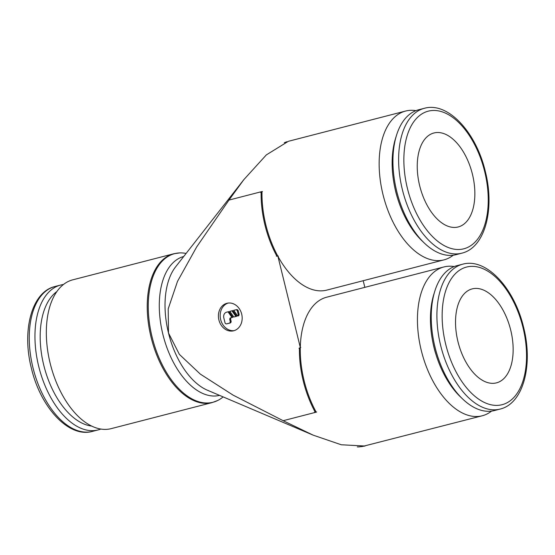 <?xml version="1.0" encoding="UTF-8"?>
<svg xmlns="http://www.w3.org/2000/svg" width="555" height="555" viewBox="0 0 555 555"><rect width="100%" height="100%" fill="white"/><g stroke="black" fill="none" stroke-linecap="round" stroke-linejoin="round"><path stroke-width="0.83" d="M223.117 396.894A76.736 42.666 -104.5 0 1 217.726 400.481L212.045 402.611L111.146 428.647A76.84 42.728 -104.5 0 1 110.272 428.855A76.84 42.728 -104.5 0 1 50.373 364.135A76.84 42.728 -104.5 0 1 72.747 279.838L173.646 253.801A76.84 42.728 -104.5 0 1 174.52 253.593M217.726 400.481A76.736 42.666 -104.5 0 1 212.114 402.465A76.736 42.666 -104.5 0 1 152.105 337.051A76.736 42.666 -104.5 0 1 175.512 253.448A76.736 42.666 -104.5 0 1 179.647 252.913A76.736 42.666 -104.5 0 1 186.098 253.448M219.551 395.375A71.713 39.877 -104.5 0 1 218.961 395.514A71.713 39.877 -104.5 0 1 162.879 334.381A71.713 39.877 -104.5 0 1 183.712 256.5M300.297 347.451A76.84 42.728 75.5 0 0 304.112 380.716A76.84 42.728 75.5 0 0 316.197 412.171L283.154 420.704L233.086 395.118L200.286 374.084L179.376 354.374L168.491 332.986A69.236 38.496 -104.5 0 1 175.588 266.886L243.853 179.633L228.958 200.077L262.009 191.551A76.84 42.728 75.5 0 0 265.824 224.817A76.84 42.728 75.5 0 0 277.902 256.271L300.297 347.451A76.84 42.728 -104.5 0 1 326.68 297.202L443.854 266.962A76.84 42.728 75.5 0 0 421.488 351.26A76.84 42.728 75.5 0 0 481.379 415.979A76.84 42.728 75.5 0 0 482.253 415.771A76.84 42.728 75.5 0 0 491.529 411.109M361.784 446.629L482.253 415.771M454.226 266.56A76.84 42.728 75.5 0 0 444.728 266.754A76.84 42.728 75.5 0 0 443.854 266.962M415.931 110.653A76.84 42.728 75.5 0 0 406.433 110.854A76.84 42.728 75.5 0 0 405.559 111.062A76.84 42.728 75.5 0 0 383.193 195.36A76.84 42.728 75.5 0 0 443.091 260.08A76.84 42.728 75.5 0 0 443.965 259.872L326.784 290.112A76.84 42.728 -104.5 0 1 325.91 290.32A76.84 42.728 -104.5 0 1 277.902 256.271M443.965 259.872A76.84 42.728 75.5 0 0 453.234 255.21M283.154 420.704L313.159 435.148L341.304 444.777L365.017 446.026L359.134 446.886A76.743 42.673 75.5 0 1 357.281 446.9M299.006 348.373L300.775 347.388M299.443 347.909A76.743 42.673 75.5 0 0 303.259 380.938A76.743 42.673 75.5 0 0 315.226 412.185M260.718 192.474L262.48 191.489M261.148 192.009A76.743 42.673 75.5 0 0 264.964 225.039A76.743 42.673 75.5 0 0 276.938 256.285M100.774 429.057A74.821 41.604 -104.5 0 1 98.062 429.938A74.821 41.604 -104.5 0 1 97.208 430.139A74.821 41.604 -104.5 0 1 38.892 367.126A74.821 41.604 -104.5 0 1 60.668 285.041A74.821 41.604 -104.5 0 1 61.522 284.84A74.821 41.604 -104.5 0 1 63.471 284.5M463.487 264A74.821 41.604 75.5 0 0 462.634 264.208L456.938 265.678A74.821 41.604 75.5 0 0 434.794 291.229A74.821 41.604 75.5 0 0 462.586 398.927A74.821 41.604 75.5 0 0 493.478 410.769A74.821 41.604 75.5 0 0 494.332 410.568L500.027 409.097C523.386 403.672 533.293 365.01 523.594 327.332C514.513 288.378 486.34 257.416 462.634 264.208A74.821 41.604 75.5 0 0 440.663 345.522A74.821 41.604 75.5 0 0 499.174 409.299A74.821 41.604 75.5 0 0 500.027 409.097M434.794 291.229L433.823 294.351A71.082 39.523 75.5 0 0 460.227 396.659L462.586 398.927M435.946 354.402A53.384 29.686 -104.5 0 1 433.025 343.08M461.732 253.198C485.091 247.773 494.998 209.11 485.306 171.433C476.218 132.478 448.052 101.516 424.339 108.301L418.643 109.772A74.821 41.604 75.5 0 0 396.499 135.323A74.821 41.604 75.5 0 0 424.291 243.021A74.821 41.604 75.5 0 0 455.183 254.87A74.821 41.604 75.5 0 0 456.037 254.669L461.732 253.198A74.821 41.604 75.5 0 1 460.879 253.399A74.821 41.604 75.5 0 1 402.375 189.623A74.821 41.604 75.5 0 1 424.339 108.301A74.821 41.604 75.5 0 1 425.192 108.1M457.625 227.099A48.535 26.987 -104.5 0 1 419.795 186.223A48.535 26.987 -104.5 0 1 433.92 132.985A48.535 26.987 -104.5 0 1 434.475 132.853A48.535 26.987 -104.5 0 1 472.305 173.729A48.535 26.987 -104.5 0 1 458.173 226.967A48.535 26.987 -104.5 0 1 457.625 227.099M495.913 382.999A48.535 26.987 -104.5 0 1 458.083 342.123A48.535 26.987 -104.5 0 1 472.215 288.884A48.535 26.987 -104.5 0 1 472.77 288.753A48.535 26.987 -104.5 0 1 510.593 329.628A48.535 26.987 -104.5 0 1 496.468 382.867A48.535 26.987 -104.5 0 1 495.913 382.999M241.689 314.102A14.152 11.766 77.7 0 1 233.308 330.87A14.152 11.766 77.7 0 1 218.899 319.978A14.152 11.766 77.7 0 1 227.279 303.21A14.152 11.766 77.7 0 1 241.689 314.102M234.182 330.634A14.152 11.766 77.7 0 1 220.661 319.597A14.152 11.766 77.7 0 1 228.167 303.058M235.681 309.836A1.616 1.346 77.7 0 1 237.367 311.071L238.144 314.213A1.616 1.346 77.7 0 1 237.7 315.996L233.731 310.342L235.681 309.836M235.764 309.822L236.562 309.648A1.616 1.346 77.7 0 1 238.248 310.883L239.018 314.019L238.144 314.213M228.029 311.813L231.997 317.467L230.713 317.8A1.616 1.346 -102.3 0 0 229.798 319.708L230.186 321.276A1.616 1.346 77.7 0 1 229.27 323.183L226.662 323.856A1.616 1.346 77.7 0 1 224.976 322.622L223.818 317.911A4.856 4.031 77.7 0 1 226.565 312.188L228.91 311.619L232.878 317.28L231.595 317.606A1.616 1.346 -102.3 0 0 230.679 319.513L231.067 321.088A1.616 1.346 77.7 0 1 230.152 322.996L227.543 323.662A1.616 1.346 77.7 0 1 227.46 323.683M232.878 317.28L231.997 317.467M235.903 316.461L233.794 317.009L229.825 311.348L231.934 310.807L235.903 316.461L236.784 316.267L233.794 317.009M236.784 316.267L232.816 310.613L231.934 310.807M239.018 314.019A1.616 1.346 77.7 0 1 238.581 315.809L237.7 315.996M397.658 198.503A53.384 29.686 -104.5 0 1 394.73 187.174M396.499 135.323L395.528 138.445A71.082 39.523 75.5 0 0 421.932 240.759L424.291 243.021M91.603 426.067A71.082 39.523 -104.5 0 1 44.109 366.591A71.082 39.523 -104.5 0 1 56.894 291.555M284.306 142.691L286.942 141.719M278.353 256.098L276.341 256.091M313.159 435.148L207.417 390.221A69.236 38.496 -104.5 0 1 168.491 332.986L168.2 308.864L177.51 281.357L196.685 246.913L228.958 200.077M316.641 411.997L314.636 411.99M405.559 111.062L288.371 141.303L266.331 154.907L243.853 179.633M364.836 287.358L363.199 280.712M212.045 402.611A76.84 42.728 -104.5 0 1 211.171 402.819A76.84 42.728 -104.5 0 1 151.085 337.315A76.84 42.728 -104.5 0 1 173.646 253.801L179.647 252.913M98.062 429.938L92.366 431.408A74.821 41.604 -104.5 0 1 91.513 431.61A74.821 41.604 -104.5 0 1 33.002 367.826A74.821 41.604 -104.5 0 1 54.973 286.512L60.668 285.041M445.707 344.301A71.082 39.523 75.5 0 0 501.297 404.893A71.082 39.523 75.5 0 0 522.976 327.45A71.082 39.523 75.5 0 0 467.386 266.858A71.082 39.523 75.5 0 0 445.707 344.301M484.681 171.55A71.082 39.523 75.5 0 0 429.098 110.958A71.082 39.523 75.5 0 0 407.419 188.402A71.082 39.523 75.5 0 0 463.002 248.994A71.082 39.523 75.5 0 0 484.681 171.55M238.248 310.883L237.367 311.071M230.152 322.996L229.27 323.183M231.067 321.088L230.186 321.276M231.595 317.606L230.713 317.8M230.679 319.513L229.798 319.708M227.543 323.662L226.662 323.856M92.366 431.408C68.66 438.193 40.487 407.231 31.406 368.277C21.707 330.607 31.614 291.937 54.973 286.512M236.603 309.635L235.722 309.829M227.501 323.676L226.627 323.863"/></g></svg>
